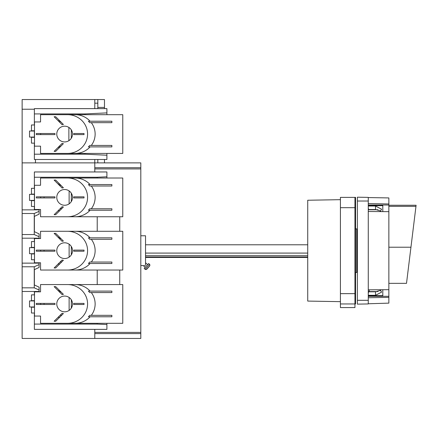 <?xml version="1.0" encoding="UTF-8"?>
<svg xmlns="http://www.w3.org/2000/svg" width="438" height="438" viewBox="0 0 438 438"><rect width="100%" height="100%" fill="white"/><g stroke="black" fill="none" stroke-linecap="round" stroke-linejoin="round"><path stroke-width="0.66" d="M94.794 171.959L94.794 162.876L22.141 162.876L22.141 238.19L39.097 238.19L39.097 236.734L34.252 234.56L34.252 213.492L39.097 211.319L39.097 214.177L34.252 216.416M94.794 159.487L94.794 162.876L140.806 162.876L140.806 338.454L22.141 338.454L22.141 291.473L39.097 291.473L39.097 290.011L34.252 287.837L34.252 266.769L39.097 264.596L39.097 267.459L34.252 269.693M22.141 291.473L22.141 238.19M145.832 269.567L146.85 269.156L149.61 266.09L149.938 265.006L149.561 264.338L145.104 269.288L145.832 269.567M149.61 266.09L146.391 269.485M140.806 265.559L143.221 265.559L145.213 267.355M145.531 265.45C142.662 265.565 142.662 265.565 145.531 265.45L145.531 235.77L140.806 235.77M144.151 265.494L144.743 265.466M145.104 269.288L144.201 268.478L148.657 263.528L149.561 264.338M34.252 284.914L39.097 287.153L39.097 290.011M22.141 209.857L39.097 209.857L39.097 211.319M39.097 236.734L39.097 233.87L34.252 231.636M22.141 263.134L39.097 263.134L39.097 264.596M94.794 338.454L94.794 329.371M140.806 333.608L94.794 333.608M58.139 317.265L59.678 317.265M119.738 284.569L119.738 270.038M119.738 231.291L119.738 216.761M97.214 323.315L97.214 324.076L34.372 324.076L34.372 313.022M34.372 307.213L34.372 300.676M34.372 294.862L34.372 291.473M34.372 284.974L34.372 269.638M34.372 263.134L34.372 259.745M34.372 253.936L34.372 247.393M34.372 241.584L34.372 238.19M34.372 231.691L34.372 216.356M34.372 209.857L34.372 206.468M34.372 200.653L34.372 194.116M34.372 188.302L34.372 177.253L97.214 177.253L106.905 176.793L106.905 171.959L34.372 171.959L34.372 177.253M34.372 324.076L34.372 329.371L106.905 329.371L106.905 323.315M34.372 300.917L29.527 300.917L29.527 306.972L34.372 306.972M106.905 178.014L106.905 176.793M97.214 178.014L97.214 177.253M97.214 231.291L97.214 216.761M97.214 284.569L97.214 270.038M97.214 324.076L106.905 324.536M40.679 303.397A13.321 13.321 0 0 0 40.679 304.487A13.321 13.321 0 0 1 40.679 303.397M59.678 290.624L58.139 290.624M71.306 308.138L71.306 299.751M40.679 250.12A13.321 13.321 0 0 0 40.679 251.209A13.321 13.321 0 0 1 40.679 250.12M59.678 237.347L58.139 237.347M71.306 254.861L71.306 246.468M58.139 263.983L59.678 263.983M40.679 196.843A13.321 13.321 0 0 0 40.679 197.932A13.321 13.321 0 0 1 40.679 196.843M59.678 184.064L58.139 184.064M71.306 201.579L71.306 193.191M58.139 210.705L59.678 210.705M140.806 167.721L94.794 167.721M34.372 247.64L29.527 247.64L29.527 253.69L34.372 253.69M34.372 194.357L29.527 194.357L29.527 200.412L34.372 200.412M69.122 297.473L69.122 310.416M44.074 303.397A12.111 12.111 0 0 0 44.074 304.487M59.349 291.834L60.893 291.834M60.159 315.24L61.703 315.24M60.647 291.593L59.108 291.593M60.159 261.962L61.703 261.962M59.349 185.279L60.893 185.279M44.074 196.843A12.111 12.111 0 0 0 44.074 197.932M59.349 238.557L60.893 238.557M44.074 250.12A12.111 12.111 0 0 0 44.074 251.209M69.122 190.913L69.122 203.856M69.122 244.196L69.122 257.133M60.647 185.033L59.108 185.033M60.159 208.68L61.703 208.68M60.647 238.316L59.108 238.316M22.141 270.038L22.141 284.569M22.141 216.761L22.141 231.291M307.728 255.683L145.531 255.683M307.728 256.996L145.531 256.996M307.728 253.087L145.531 253.087M307.728 244.793L145.531 244.793L307.728 244.793M340.419 199.673L307.728 200.243L307.728 301.081L340.419 301.656M355.557 228.866L356.724 228.866L356.724 272.458L355.557 272.458M354.95 303.945L355.557 303.945L355.557 197.385L354.95 197.385L354.95 303.945L340.419 303.945L340.419 307.575L354.95 307.575L354.95 303.945M354.95 197.385L340.419 197.385L340.419 303.945M368.27 300.309L368.27 303.945L357.375 304.131L357.375 201.02L368.27 201.02L368.27 300.309L357.375 300.309M377.961 209.764L368.676 209.764L368.539 209.129M368.27 207.968L368.539 209.528L375.536 209.528L380.775 211.017M380.775 290.312L375.536 291.801L368.539 291.801L368.27 293.361M368.539 292.195L368.676 291.566L377.961 291.566M369.354 289.825L369.103 291.566M388.856 206.353L415.963 206.353L416.1 205.258L406.513 283.342L388.856 283.342M368.27 201.02L368.27 197.385L357.375 197.193L357.375 201.02M368.27 197.565L388.856 197.927L388.856 203.971L368.27 203.582M368.27 205.022L388.856 205.022L388.856 203.971M388.856 205.022L388.856 303.129L368.27 303.764M380.135 289.737L381.591 292.124L375.536 295.3L375.536 291.801M368.27 295.3L375.536 295.3M368.27 206.03L375.536 206.03L381.591 209.205L380.135 211.592M368.27 205.674L382.801 205.674M368.27 295.655L382.801 295.655M382.801 205.022L382.801 211.609M382.801 289.715L382.801 296.307L388.856 296.307M368.27 296.307L382.801 296.307M388.856 297.358L368.27 297.747M368.27 289.836L388.856 289.671M388.856 211.658L368.27 211.494M34.492 200.653L31.465 200.653L31.465 206.468L34.492 206.468M40.548 209.495L40.548 216.761L67.518 216.761A20.055 19.376 0 0 0 87.573 197.385A20.055 19.376 0 0 0 67.518 178.014L40.548 178.014L40.548 185.279L34.492 185.279L34.492 209.495L40.548 209.495M73.726 196.843L73.726 197.932L84.019 197.932L84.019 196.843L73.726 196.843M72.516 197.385A7.873 7.873 0 0 0 64.643 189.517A7.873 7.873 0 0 0 56.776 197.385A7.873 7.873 0 0 0 64.643 205.258A7.873 7.873 0 0 0 72.516 197.385M62.108 206.736L54.142 214.702L55.686 214.702L63.395 206.993A9.685 9.685 0 0 1 62.108 206.736M55.686 180.073L54.142 180.073L62.108 188.039A9.685 9.685 0 0 1 63.395 187.782L55.686 180.073M54.958 196.843L36.31 196.843L36.31 197.932L54.958 197.932L54.958 196.843M90.102 210.224A20.055 19.376 180 0 1 75.073 216.761L122.766 216.761L122.766 178.014L67.518 178.014M75.073 216.761L67.518 216.761M75.073 178.014A20.055 19.376 180 0 1 90.102 184.551M89.713 208.767L88.416 210.224L111.871 210.224L111.871 208.767L89.713 208.767M91.307 186.002A20.055 19.376 180 0 1 91.307 208.767M89.713 186.002L88.416 184.551L111.871 184.551L111.871 186.002L89.713 186.002M31.465 194.357L31.465 188.302L34.492 188.302M34.492 194.116L31.465 194.116M34.492 253.936L31.465 253.936L31.465 259.745L34.492 259.745M40.548 262.773L40.548 270.038L67.518 270.038A20.055 19.376 0 0 0 87.573 250.662A20.055 19.376 0 0 0 67.518 231.291L40.548 231.291L40.548 238.557L34.492 238.557L34.492 262.773L40.548 262.773M73.726 250.12L73.726 251.209L84.019 251.209L84.019 250.12L73.726 250.12M72.516 250.662A7.873 7.873 0 0 0 64.643 242.794A7.873 7.873 0 0 0 56.776 250.662A7.873 7.873 0 0 0 64.643 258.535A7.873 7.873 0 0 0 72.516 250.662M62.108 260.013L54.142 267.979L55.686 267.979L63.395 260.271A9.685 9.685 0 0 1 62.108 260.013M55.686 233.35L54.142 233.35L62.108 241.316A9.685 9.685 0 0 1 63.395 241.059L55.686 233.35M54.958 250.12L36.31 250.12L36.31 251.209L54.958 251.209L54.958 250.12M90.102 263.501A20.055 19.376 180 0 1 75.073 270.038L122.766 270.038L122.766 231.291L67.518 231.291M75.073 270.038L67.518 270.038M75.073 231.291A20.055 19.376 180 0 1 90.102 237.829M89.713 262.044L88.416 263.501L111.871 263.501L111.871 262.044L89.713 262.044M91.307 239.285A20.055 19.376 180 0 1 91.307 262.044M89.713 239.285L88.416 237.829L111.871 237.829L111.871 239.285L89.713 239.285M31.465 247.64L31.465 241.584L34.492 241.584M34.492 247.393L31.465 247.393M34.492 307.213L31.465 307.213L31.465 313.022L34.492 313.022M40.548 316.05L40.548 323.315L67.518 323.315A20.055 19.376 0 0 0 87.573 303.945A20.055 19.376 0 0 0 67.518 284.569L40.548 284.569L40.548 291.834L34.492 291.834L34.492 316.05L40.548 316.05M73.726 303.397L73.726 304.487L84.019 304.487L84.019 303.397L73.726 303.397M72.516 303.945A7.873 7.873 0 0 0 64.643 296.072A7.873 7.873 0 0 0 56.776 303.945A7.873 7.873 0 0 0 64.643 311.812A7.873 7.873 0 0 0 72.516 303.945M62.108 313.29L54.142 321.257L55.686 321.257L63.395 313.548A9.685 9.685 0 0 1 62.108 313.29M55.686 286.627L54.142 286.627L62.108 294.593A9.685 9.685 0 0 1 63.395 294.336L55.686 286.627M54.958 303.397L36.31 303.397L36.31 304.487L54.958 304.487L54.958 303.397M90.102 316.778A20.055 19.376 180 0 1 75.073 323.315L122.766 323.315L122.766 284.569L67.518 284.569M75.073 323.315L67.518 323.315M75.073 284.569A20.055 19.376 180 0 1 90.102 291.106M89.713 315.327L88.416 316.778L111.871 316.778L111.871 315.327L89.713 315.327M91.307 292.562A20.055 19.376 180 0 1 91.307 315.327M89.713 292.562L88.416 291.106L111.871 291.106L111.871 292.562L89.713 292.562M31.465 300.917L31.465 294.862L34.492 294.862M34.492 300.676L31.465 300.676M34.372 131.028L29.527 131.028L29.527 137.083L34.372 137.083M84.988 153.431L84.988 154.192L106.905 155.227L106.905 159.487L34.372 159.487L34.372 143.138M34.372 137.324L34.372 130.787M34.372 124.978L34.372 108.629L106.905 108.629L106.905 112.889L84.988 113.924L84.988 114.685M29.527 137.083L29.527 131.028M60.647 121.704L59.108 121.704M59.108 146.407L60.647 146.407M68.881 127.425L68.881 140.691M71.306 138.249L71.306 129.862M40.679 133.513A13.321 13.321 0 0 0 40.679 134.603A13.321 13.321 0 0 1 40.679 133.513M58.139 147.376L59.678 147.376M59.678 120.735L58.139 120.735M94.794 162.876L35.462 162.876L35.462 159.487M34.372 109.232L22.141 109.232L22.141 162.876M84.988 154.192L34.372 154.192M84.988 113.924L34.372 113.924M94.794 103.182L97.822 103.182L97.822 99.546L104.479 99.546L104.479 107.419L97.822 107.419M22.141 109.232L22.141 99.546L97.822 99.546M94.794 99.546L94.794 108.629M104.479 159.487L104.479 162.876M97.822 162.876L97.822 159.487M97.822 108.629L97.822 103.182M104.479 108.629L104.479 107.419M106.905 155.227L106.905 153.431M106.905 114.685L106.905 112.889M34.492 137.324L31.465 137.324L31.465 143.138L34.492 143.138M40.548 146.166L40.548 153.431L67.518 153.431A20.055 19.376 0 0 0 87.573 134.055A20.055 19.376 0 0 0 67.518 114.685L40.548 114.685L40.548 121.95L34.492 121.95L34.492 146.166L40.548 146.166M73.726 133.513L73.726 134.603L84.019 134.603L84.019 133.513L73.726 133.513M72.516 134.055A7.873 7.873 0 0 0 64.643 126.188A7.873 7.873 0 0 0 56.776 134.055A7.873 7.873 0 0 0 64.643 141.928A7.873 7.873 0 0 0 72.516 134.055M62.108 143.407L54.142 151.373L55.686 151.373L63.395 143.664A9.685 9.685 0 0 1 62.108 143.407M55.686 116.743L54.142 116.743L62.108 124.71A9.685 9.685 0 0 1 63.395 124.452L55.686 116.743M54.958 133.513L36.31 133.513L36.31 134.603L54.958 134.603L54.958 133.513M90.102 146.894A20.055 19.376 180 0 1 75.073 153.431L122.766 153.431L122.766 114.685L67.518 114.685M75.073 153.431L67.518 153.431M75.073 114.685A20.055 19.376 180 0 1 90.102 121.222M89.713 145.438L88.416 146.894L111.871 146.894L111.871 145.438L89.713 145.438M91.307 122.673A20.055 19.376 180 0 1 91.307 145.438M89.713 122.673L88.416 121.222L111.871 121.222L111.871 122.673L89.713 122.673M31.465 131.028L31.465 124.978L34.492 124.978M34.492 130.787L31.465 130.787M22.141 234.549L34.252 234.549M22.141 213.498L34.252 213.498M22.141 287.832L34.252 287.832M22.141 266.775L34.252 266.775M140.806 332.398L94.794 332.398M140.806 168.931L94.794 168.931M356.724 235.77L356.724 265.559M354.95 293.652L340.419 293.652M354.95 207.678L340.419 207.678M410.948 247.218L388.856 247.218M375.536 206.03L375.536 209.528M145.531 262.751L147.644 264.656M145.531 257.445L307.728 257.445M356.767 265.559L357.375 264.952M356.767 235.77L357.375 236.378M354.95 279.723L355.557 279.723M354.95 221.606L355.557 221.606M388.856 205.258L416.1 205.258"/></g></svg>
